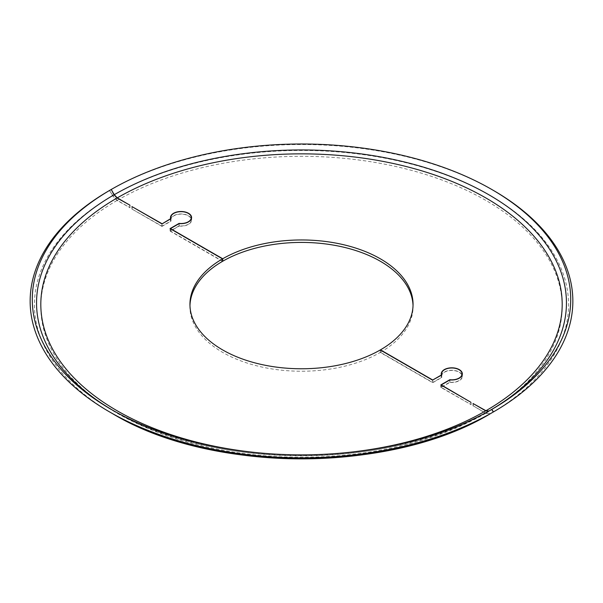 <?xml version="1.0" encoding="UTF-8"?>
<svg xmlns="http://www.w3.org/2000/svg" width="603" height="603" viewBox="0 0 603 603"><rect width="100%" height="100%" fill="white"/><g stroke="black" fill="none" stroke-linecap="round" stroke-linejoin="round"><path stroke-width="0.45" stroke-dasharray="3.02 2.26" d="M109.52 190.465L112.535 195.689L117.057 200.46L129.984 207.681L117.268 200.339L112.746 195.56A267.084 154.202 180 0 1 490.36 195.628A267.084 154.202 180 0 1 490.465 413.635L485.943 413.191L473.227 405.849L485.732 413.311L490.254 413.756M473.016 405.97L473.016 403.505M473.227 405.849L473.227 403.633M222.515 261.099L170.491 231.062L179.189 226.05L179.189 223.585M170.491 231.062L170.491 228.846M441.441 375.209A10.553 6.09 0 0 0 441.245 376.37A10.553 6.09 0 0 0 441.411 377.44L432.72 382.46L380.485 352.303L380.485 350.087M380.485 352.303A111.555 64.408 0 0 0 413.055 306.821A111.555 64.408 0 0 0 413.032 305.593M432.72 382.46L432.72 380.244L432.72 382.709L441.743 377.501A10.251 5.917 180 0 1 441.547 376.37A10.251 5.917 180 0 1 451.798 370.453A10.251 5.917 180 0 1 462.049 376.37A10.251 5.917 180 0 1 449.838 382.174L440.823 387.382L471.094 404.613L441.245 387.382L449.944 382.362L449.944 379.905M441.411 377.44L441.411 375.224M449.944 382.362A10.553 6.09 0 0 0 462.35 376.37A10.553 6.09 0 0 0 462.139 375.134M462.049 374.923A10.553 6.09 0 0 0 451.798 370.272A10.553 6.09 0 0 0 441.547 374.923M441.245 387.382L441.245 385.166M471.094 404.613L471.094 402.156M470.883 404.741L470.883 402.276M440.823 387.382L440.823 384.925M449.838 382.174L449.838 379.958M441.743 377.501L441.743 375.036M170.687 218.889A10.553 6.09 0 0 0 170.491 220.05A10.553 6.09 0 0 0 170.657 221.12L161.966 226.14L131.906 209.03L131.906 206.573M132.117 208.909L132.117 206.693M131.906 209.03L161.966 226.389L161.966 223.924L161.966 226.14M170.657 221.12L170.657 218.904M179.189 226.05A10.553 6.09 0 0 0 191.596 220.05A10.553 6.09 0 0 0 191.385 218.821M191.294 218.603A10.553 6.09 0 0 0 181.043 213.959A10.553 6.09 0 0 0 170.792 218.603M161.966 226.389L170.981 221.18A10.251 5.917 180 0 1 170.792 220.05A10.251 5.917 180 0 1 181.043 214.133A10.251 5.917 180 0 1 191.294 220.05A10.251 5.917 180 0 1 179.083 225.861L170.069 231.062L170.069 228.605M179.083 225.861L179.083 223.645M170.981 221.18L170.981 218.716M170.069 231.062L222.515 261.348M189.968 305.593A111.555 64.408 0 0 0 189.945 306.821A111.555 64.408 0 0 0 258.74 366.307A111.555 64.408 0 0 0 380.274 352.431L432.72 382.709M380.274 349.966L380.274 352.431M129.984 207.681L129.984 205.216M112.746 195.56L109.731 190.344L111.027 189.591M129.773 207.801L129.773 205.337M109.731 190.344A271.35 156.659 180 0 1 493.375 190.405M117.268 200.339A260.692 150.509 180 0 1 485.837 200.4A260.692 150.509 180 0 1 485.943 413.191M490.352 410.213A264.951 152.974 180 0 1 488.958 411.027M111.133 409.347L114.148 411.088C212.173 470.483 390.601 470.536 488.747 411.148A264.951 152.974 180 0 1 114.148 411.088A264.951 152.974 180 0 1 112.648 410.213M302.925 454.866A260.692 150.509 180 0 1 300.075 454.866M112.64 413.696A267.084 154.202 180 0 1 112.535 195.689M485.732 413.311A260.692 150.509 180 0 1 117.163 413.251A260.692 150.509 180 0 1 117.057 200.46M413.055 306.821L413.055 304.364M462.35 376.37L462.35 373.905M441.245 376.37L441.245 373.905M462.049 376.37L462.049 375.352M441.547 376.37L441.547 375.149M170.491 217.585L170.491 220.05M191.596 217.585L191.596 220.05M170.792 218.829L170.792 220.05M191.294 219.032L191.294 220.05M189.945 306.821L189.945 304.364"/><path stroke-width="0.9" d="M490.254 413.764C391.076 473.687 211.759 473.656 112.64 413.696A267.084 154.202 180 0 0 490.254 413.756L493.269 412.015L491.762 409.407L493.48 411.894L490.465 413.635M488.747 411.148L485.732 410.847L473.016 403.505L485.943 410.726L488.958 411.027M432.72 380.244L380.274 349.966A111.555 64.408 180 0 1 258.74 363.85A111.555 64.408 180 0 1 189.945 304.364A111.555 64.408 180 0 1 222.515 258.883L170.069 228.605L179.083 223.396A10.251 5.917 0 0 0 191.294 217.585A10.251 5.917 0 0 0 181.043 211.668A10.251 5.917 0 0 0 170.792 217.585A10.251 5.917 0 0 0 170.981 218.716L161.966 223.924L170.657 218.663A10.553 6.09 180 0 1 170.491 217.585A10.553 6.09 180 0 1 181.043 211.495A10.553 6.09 180 0 1 191.596 217.585A10.553 6.09 180 0 1 179.189 223.585L170.491 228.605L222.726 258.762A111.555 64.408 180 0 1 344.26 244.878A111.555 64.408 180 0 1 413.055 304.364A111.555 64.408 180 0 1 380.485 349.846L432.72 379.996L441.411 374.983A10.553 6.09 180 0 1 441.245 373.905A10.553 6.09 180 0 1 451.798 367.815A10.553 6.09 180 0 1 462.35 373.905A10.553 6.09 180 0 1 449.944 379.905L441.245 384.925L470.883 402.276L440.823 384.925L449.838 379.717A10.251 5.917 0 0 0 462.049 373.905A10.251 5.917 0 0 0 451.798 367.988A10.251 5.917 0 0 0 441.547 373.905A10.251 5.917 0 0 0 441.743 375.036L432.72 379.996M413.032 305.593A111.555 64.408 0 0 0 343.273 247.102A111.555 64.408 0 0 0 222.726 261.22L222.515 261.099M222.726 261.22L222.726 258.762M161.966 223.924L131.906 206.573L161.966 223.683M222.515 258.883L222.515 261.348A111.555 64.408 0 0 0 189.968 305.593M117.268 197.874L129.984 205.216L117.057 198.003L114.042 194.814L111.238 189.47L114.253 194.694L117.268 197.874A260.692 150.509 180 0 1 485.837 197.935A260.692 150.509 180 0 1 485.943 410.726M491.762 409.407A269.217 155.431 180 0 1 111.133 409.347A269.217 155.431 180 0 1 111.027 189.591L109.52 190.465A271.35 156.659 180 0 0 109.625 411.955A271.35 156.659 180 0 0 493.269 412.015M111.238 189.47A269.217 155.431 180 0 1 491.867 189.53L493.375 190.405A271.35 156.659 180 0 1 493.48 411.894M491.867 189.53A269.217 155.431 180 0 1 491.973 409.286M114.253 194.694A264.951 152.974 180 0 1 488.151 194.354A264.951 152.974 180 0 1 490.352 410.213M112.648 410.213A264.951 152.974 180 0 1 114.042 194.814M485.732 410.847A260.692 150.509 180 0 1 302.925 454.866M300.075 454.866A260.692 150.509 180 0 1 60.413 361.619A260.692 150.509 180 0 1 117.057 198.003M462.049 375.352L462.049 373.905M441.547 375.149L441.547 373.905M170.792 217.585L170.792 218.829M191.294 217.585L191.294 219.032M112.64 413.696L109.625 411.955"/></g></svg>
